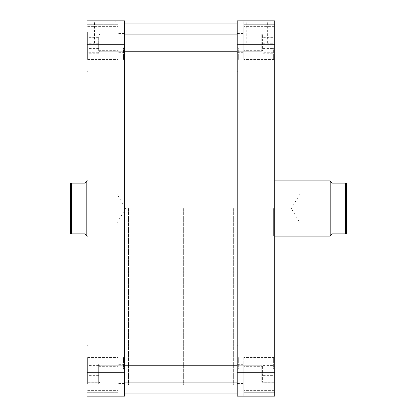 <?xml version="1.0" encoding="UTF-8"?>
<svg xmlns="http://www.w3.org/2000/svg" width="417" height="417" viewBox="0 0 417 417"><rect width="100%" height="100%" fill="white"/><g stroke="black" fill="none" stroke-linecap="round" stroke-linejoin="round"><path stroke-width="0.31" stroke-dasharray="2.08 1.56" d="M274.178 374.075L274.178 357.515L274.178 374.075M237.2 372.709L237.2 396.15L274.73 396.15L243.82 396.15L274.73 396.15L243.82 396.15L274.73 396.15L274.73 374.075L243.82 374.075L243.82 396.15L243.82 356.962L243.82 396.15L243.82 364.693L243.82 374.075L243.82 364.693L243.82 374.075L274.73 374.075L274.73 392.288L274.73 356.962L274.73 396.15L274.73 20.85L274.73 60.038L274.73 20.85L243.82 20.85L243.82 60.038L243.82 20.85L274.73 20.85L237.2 20.85L237.2 372.709L274.73 372.709M274.178 42.925L274.178 59.485L274.178 42.925M274.73 59.485L274.73 46.787L274.73 59.485M273.625 59.485L273.625 47.892L273.625 59.485M274.73 357.515L274.73 370.213L274.73 357.515M273.625 357.515L273.625 369.108L273.625 357.515M237.2 59.485L237.2 46.787L237.2 59.485M238.305 59.485L238.305 47.892L238.305 59.485M237.2 357.515L237.2 370.213L237.2 357.515M238.305 357.515L238.305 369.108L238.305 357.515M274.73 208.5L274.73 237.2L274.73 208.5M273.625 208.5L273.625 236.095L273.625 208.5M257.07 20.85L245.681 20.85L257.07 20.85M257.07 21.955L246.786 21.955L257.07 21.955M257.07 42.925L246.786 42.925L257.07 42.925M237.2 208.5L237.2 385.11L237.2 208.5M233.338 208.5L233.338 385.11L233.338 208.5M237.2 42.925L237.2 52.307L237.2 42.925M237.2 374.075L237.2 383.458L237.2 374.075M263.137 42.925L263.137 50.655L263.137 42.925M263.137 374.075L263.137 366.345L263.137 374.075M243.82 42.925L243.82 24.712L243.82 59.485L243.82 33.542L243.82 42.925L243.82 33.542L243.82 42.925L274.73 42.925L274.73 60.038L274.73 42.925L243.82 42.925M274.73 374.075L274.73 356.962L274.73 374.075L243.82 374.075L274.73 374.075M274.73 44.291L237.2 44.291M243.82 24.712L274.73 24.712L243.82 24.712M243.82 392.288L274.73 392.288L243.82 392.288M274.178 48.111L274.178 32.093L274.178 53.757L274.178 48.111L263.137 48.111L263.137 37.28L274.178 37.28M274.178 52.698L274.178 33.157L274.178 52.698L263.137 52.698L263.137 51.864L274.178 51.864M274.178 382.733L274.178 364.109L274.178 384.041L274.178 382.733L263.137 382.733L263.137 372.767L274.178 372.767M263.137 372.767L263.137 384.041L274.178 384.021L274.178 364.124L274.178 384.021L263.137 384.041L263.137 382.733M263.137 37.28L263.137 48.111M263.137 53.757L274.178 53.757M263.137 48.575L274.178 48.575M263.137 37.744L274.178 37.744M263.137 32.093L274.178 32.093M263.137 51.864L263.137 52.698M263.137 43.759L274.178 43.759M263.137 33.991L274.178 33.991M263.137 33.157L274.178 33.157M263.137 42.091L274.178 42.091M263.137 375.378L274.178 375.378M263.137 365.412L274.178 365.412M263.137 375.331L263.137 364.124L274.178 364.109L263.137 364.124L263.137 384.021L263.137 375.331L274.178 375.331M263.137 382.764L274.178 382.764M263.137 372.819L274.178 372.819M263.137 365.381L274.178 365.381M87.633 374.075L87.633 357.515L87.633 374.075M117.985 374.075L117.985 396.15L117.985 356.962L117.985 396.15L117.985 364.693L117.985 374.075L117.985 364.693L117.985 374.075L87.08 374.075L87.08 392.288L87.08 356.962L87.08 396.15L87.08 356.962L87.08 374.075L117.985 374.075M87.633 42.925L87.633 59.485L87.633 42.925M117.985 42.925L117.985 20.85L117.985 60.038L117.985 20.85L117.985 59.485L117.985 33.542L117.985 42.925L117.985 33.542L117.985 42.925L87.08 42.925L87.08 24.712L87.08 60.038L87.08 20.85L87.08 60.038L87.08 42.925L117.985 42.925M87.08 59.485L87.08 46.787L87.08 59.485M88.185 59.485L88.185 47.892L88.185 59.485M87.08 357.515L87.08 370.213L87.08 357.515M88.185 357.515L88.185 369.108L88.185 357.515M124.61 59.485L124.61 46.787L124.61 59.485M123.505 59.485L123.505 47.892L123.505 59.485M124.61 357.515L124.61 370.213L124.61 357.515M123.505 357.515L123.505 369.108L123.505 357.515M87.08 208.5L87.08 237.2L87.08 208.5M88.185 208.5L88.185 236.095L88.185 208.5M104.74 20.85L116.129 20.85L104.74 20.85M104.74 21.955L115.024 21.955L104.74 21.955M104.74 42.925L115.024 42.925L104.74 42.925M124.61 208.5L124.61 385.11L124.61 208.5M128.472 208.5L128.472 385.11L128.472 208.5M124.61 42.925L124.61 52.307L124.61 42.925M124.61 374.075L124.61 383.458L124.61 374.075M98.667 42.925L98.667 50.655L98.667 42.925M98.667 374.075L98.667 366.345L98.667 374.075M87.08 20.85L87.08 396.15L87.08 392.288L87.08 396.15L124.61 396.15L124.61 20.85L87.08 20.85M124.61 372.709L87.08 372.709M87.08 44.291L124.61 44.291M117.985 24.712L87.08 24.712L117.985 24.712M117.985 392.288L87.08 392.288L117.985 392.288M87.633 48.111L87.633 32.093L87.633 53.757L87.633 48.111L98.667 48.111L98.667 37.28L87.633 37.28M87.633 52.698L87.633 33.157L87.633 52.698L98.667 52.698L98.667 51.864L87.633 51.864M87.633 382.733L87.633 364.109L87.633 384.041L87.633 382.733L98.667 382.733L98.667 372.767L87.633 372.767M98.667 372.767L98.667 384.041L87.633 384.021L87.633 364.124L87.633 384.021L98.667 384.041L98.667 382.733M98.667 37.28L98.667 48.111M98.667 53.757L87.633 53.757M98.667 48.575L87.633 48.575M98.667 37.744L87.633 37.744M98.667 32.093L87.633 32.093M98.667 51.864L98.667 52.698M98.667 43.759L87.633 43.759M98.667 33.991L87.633 33.991M98.667 33.157L87.633 33.157M98.667 42.091L87.633 42.091M98.667 375.378L87.633 375.378M98.667 365.412L87.633 365.412M98.667 375.331L98.667 364.124L87.633 364.109L98.667 364.124L98.667 384.021L98.667 375.331L87.633 375.331M98.667 382.764L87.633 382.764M98.667 372.819L87.633 372.819M98.667 365.381L87.633 365.381M329.92 180.905L329.92 236.095M345.375 183.11L332.13 183.11L330.196 181.181L330.196 235.819L332.13 233.89L345.375 233.89L345.375 183.11L346.48 183.11L346.48 233.89L345.375 233.89M346.48 208.5L346.48 224.231L346.48 208.5M300.115 208.5L300.115 223.126L300.115 208.5M183.662 208.5L183.662 385.11L183.662 208.5M86.804 181.181L86.804 235.819L84.87 233.89L71.625 233.89L71.625 183.11L84.87 183.11L86.804 181.181M70.52 208.5L70.52 192.769L70.52 208.5M71.625 208.5L71.625 193.874L71.625 208.5M116.885 208.5L116.885 193.874L116.885 208.5M71.625 183.11L70.52 183.11L70.52 233.89L71.625 233.89M99.22 381.519L99.22 366.017L99.22 381.519M99.997 365.918L99.997 382.905L99.997 365.918M262.585 366.632L262.585 382.134L262.585 366.632M261.813 382.233L261.813 365.245L261.813 382.233M99.22 50.368L99.22 34.866L99.22 50.368M99.997 34.767L99.997 51.755L99.997 34.767M262.585 35.481L262.585 50.983L262.585 35.481M261.813 51.082L261.813 34.095L261.813 51.082M237.2 296.795L237.2 31.89L237.2 296.795M124.61 296.795L124.61 31.89L124.61 296.795M124.61 115.79L124.61 393.94L124.61 115.79M237.2 115.79L237.2 393.94L237.2 115.79M274.178 357.515L243.82 357.515L274.178 357.515M274.178 26.37L243.82 26.37L274.178 26.37M273.625 71.072L274.73 72.177L273.625 71.072L238.305 71.072L237.2 72.177L238.305 71.072L273.625 71.072M273.625 369.108L274.73 370.213L273.625 369.108L238.305 369.108L237.2 370.213L238.305 369.108L273.625 369.108M274.73 236.095L233.338 236.095L273.625 236.095L274.73 237.2M246.786 42.925L246.786 21.955L245.681 20.85M128.472 31.89L183.662 31.89M237.2 52.307L243.82 52.307L237.2 52.307M237.2 383.458L243.82 383.458L237.2 383.458M263.137 50.655L243.82 50.655L263.137 50.655M263.137 381.8L243.82 381.8L263.137 381.8M263.137 366.345L243.82 366.345L263.137 366.345M263.137 35.2L243.82 35.2L263.137 35.2M237.2 364.693L243.82 364.693L237.2 364.693M237.2 33.542L243.82 33.542L237.2 33.542M274.73 179.8L273.625 180.905L233.338 180.905L274.73 180.905M128.472 385.11L183.662 385.11M238.305 345.928L273.625 345.928L274.73 344.823L273.625 345.928L238.305 345.928L237.2 344.823L238.305 345.928M238.305 47.892L273.625 47.892L274.73 46.787L273.625 47.892L238.305 47.892L237.2 46.787L238.305 47.892M267.349 42.925L267.349 21.955L268.454 20.85M243.82 60.038L274.73 60.038L243.82 60.038M243.82 356.962L274.73 356.962L243.82 356.962M274.178 59.485L243.82 59.485L274.178 59.485M274.178 390.63L243.82 390.63L274.178 390.63M87.633 357.515L117.985 357.515L87.633 357.515M87.633 26.37L117.985 26.37L87.633 26.37M88.185 71.072L87.08 72.177L88.185 71.072L123.505 71.072L124.61 72.177L123.505 71.072L88.185 71.072M88.185 369.108L87.08 370.213L88.185 369.108L123.505 369.108L124.61 370.213L123.505 369.108L88.185 369.108M128.472 236.095L88.185 236.095L87.08 237.2M115.024 42.925L115.024 21.955L116.129 20.85M124.61 52.307L117.985 52.307L124.61 52.307M124.61 383.458L117.985 383.458L124.61 383.458M98.667 50.655L117.985 50.655L98.667 50.655M98.667 381.8L117.985 381.8L98.667 381.8M98.667 366.345L117.985 366.345L98.667 366.345M98.667 35.2L117.985 35.2L98.667 35.2M124.61 364.693L117.985 364.693L124.61 364.693M124.61 33.542L117.985 33.542L124.61 33.542M87.08 179.8L88.185 180.905L128.472 180.905M123.505 345.928L88.185 345.928L87.08 344.823L88.185 345.928L123.505 345.928L124.61 344.823L123.505 345.928M123.505 47.892L88.185 47.892L87.08 46.787L88.185 47.892L123.505 47.892L124.61 46.787L123.505 47.892M94.456 42.925L94.456 21.955L93.356 20.85M117.985 60.038L87.08 60.038L117.985 60.038M117.985 356.962L87.08 356.962L117.985 356.962M87.633 59.485L117.985 59.485L87.633 59.485M87.633 390.63L117.985 390.63L87.633 390.63M346.48 192.769L345.375 193.874L300.115 193.874L291.332 208.5L300.115 223.126L345.375 223.126L346.48 224.231M183.662 236.095L87.08 236.095M70.52 224.231L71.625 223.126L116.885 223.126L125.668 208.5L116.885 193.874L71.625 193.874L70.52 192.769M183.662 180.905L87.08 180.905M237.2 365.245L261.813 365.245L262.585 366.017L261.813 365.245L99.997 365.245L99.22 366.017L99.997 365.245L124.61 365.245M124.61 382.905L261.813 382.905L262.585 382.134L261.813 382.905L237.2 382.905M99.22 382.134L99.997 382.905L99.22 382.134M124.61 34.095L99.997 34.095L99.22 34.866L99.997 34.095L237.2 34.095M262.585 34.866L261.813 34.095L262.585 34.866M237.2 51.755L261.813 51.755L262.585 50.983L261.813 51.755L99.997 51.755L99.22 50.983L99.997 51.755L124.61 51.755"/><path stroke-width="0.63" d="M274.73 20.85L274.73 396.15L237.2 396.15L237.2 20.85L274.73 20.85M237.2 372.709L274.73 372.709M274.73 44.291L237.2 44.291M124.61 372.709L124.61 396.15L87.08 396.15L87.08 20.85L124.61 20.85L124.61 372.709L87.08 372.709M87.08 44.291L124.61 44.291M346.48 233.89L346.48 183.11L345.375 183.11L345.375 233.89L346.48 233.89M345.375 233.89L332.13 233.89L329.92 236.095L329.92 180.905L274.73 180.905M330.196 235.819L330.196 181.181L332.13 183.11L345.375 183.11M71.625 233.89L70.52 233.89L70.52 183.11L71.625 183.11L71.625 233.89L84.87 233.89L86.804 235.819L86.804 181.181L84.87 183.11L71.625 183.11M330.196 181.181L329.92 180.905M86.804 235.819L87.08 236.095M86.804 181.181L87.08 180.905M274.73 236.095L329.92 236.095M237.2 365.245L124.61 365.245M237.2 382.905L124.61 382.905M237.2 34.095L124.61 34.095M237.2 51.755L124.61 51.755M124.61 23.06L237.2 23.06M124.61 393.94L237.2 393.94"/></g></svg>
